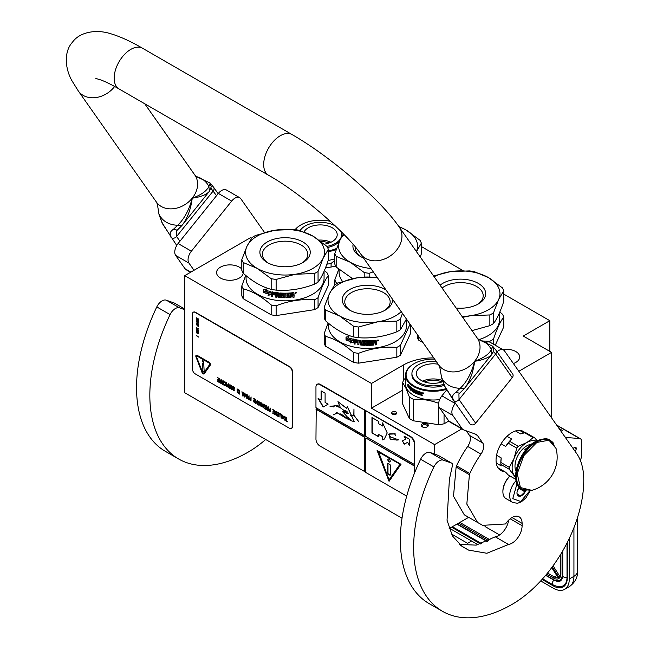 <?xml version="1.0" encoding="UTF-8"?>
<svg xmlns="http://www.w3.org/2000/svg" width="650" height="650" viewBox="0 0 650 650"><rect width="100%" height="100%" fill="white"/><g stroke="black" fill="none" stroke-linecap="round" stroke-linejoin="round"><path stroke-width="0.97" d="M425.669 423.369A3.575 2.064 180 0 1 427.269 423.906A3.575 2.064 180 0 1 427.269 426.823A3.575 2.064 180 0 1 423.816 427.351A3.575 2.064 180 0 1 422.216 426.823A3.575 2.064 180 0 1 421.647 424.328A3.575 2.064 180 0 1 425.669 423.369M422.598 427.009A2.633 1.519 180 0 1 422.11 426.132A2.633 1.519 180 0 1 425.425 424.661A2.633 1.519 180 0 1 426.603 425.051A2.633 1.519 180 0 1 427.375 426.132A2.633 1.519 180 0 1 426.879 427.009M449.158 528.588L468.65 517.335M251.526 238.257L250.51 237.672L184.722 275.649L184.722 392.746L402.025 518.204M549.811 351.39L549.811 320.694L503.758 294.101M551.541 417.804L551.541 352.381L523.234 336.042L549.811 320.694M184.722 275.649L371.451 383.459L371.451 408.168L434.582 444.616L434.582 454.098M518.83 371.272L551.541 352.381M434.582 444.616L461.809 428.894M502.775 349.562A13.341 7.703 180 0 1 515.791 351.536A13.341 7.703 180 0 1 519.699 356.988A13.341 7.703 180 0 1 513.394 363.537M243.206 273.236A13.341 7.703 180 0 1 234.488 279.817A13.341 7.703 180 0 1 220.472 278.029A13.341 7.703 180 0 1 216.564 272.586A13.341 7.703 180 0 1 224.803 265.468A13.341 7.703 180 0 1 239.346 267.134A13.341 7.703 180 0 1 241.808 269.092M463.239 270.709L421.354 246.529M371.451 383.459L403.349 365.048A42.291 24.416 180 0 1 433.745 357.898M335.692 266.159A42.291 24.416 180 0 1 325.569 267.646M392.356 411.986A2.633 1.519 0 0 0 391.592 413.059A2.633 1.519 0 0 0 393.217 414.456A2.633 1.519 0 0 0 396.077 414.131A2.633 1.519 0 0 0 396.849 413.059A2.633 1.519 0 0 0 395.224 411.653A2.633 1.519 0 0 0 392.356 411.986M371.451 408.168L402.675 390.138M396.492 413.822A2.633 1.519 0 0 0 392.356 413.514A2.633 1.519 0 0 0 391.95 413.822M449.597 528.336L478.002 544.733M540.702 580.929L553.337 588.226A22.555 13.024 -120 0 0 564.614 589.339A22.555 13.024 -120 0 0 569.286 579.02L573.934 576.331L573.934 527.662M569.286 538.395L569.286 579.02M556.692 425.132A5.639 3.258 -60 0 1 557.148 425.327L580.409 438.75A5.639 3.258 120 0 0 579.581 438.498L565.354 437.458M572.959 448.281L575.006 447.436A2.064 1.194 -60 0 1 575.835 447.436A2.064 1.194 -60 0 1 576.258 448.386L576.258 448.606A2.064 1.194 -60 0 1 574.917 451.067M580.214 460.094A5.639 3.258 120 0 0 581.579 455.845L581.579 441.334A5.639 3.258 120 0 0 580.409 438.75M565.63 437.255L564.923 436.841M451.384 533.967L467.61 543.335L471.599 541.036M558.512 577.631L558.862 578.549L558.512 577.631M560.909 573.877A10.335 5.972 -120 0 1 559.406 578.134L560.633 573.495A0.942 0.544 0 0 0 560.909 573.877L560.909 553.954M485.03 526.533L499.598 534.95M560.633 557.838L559.561 556.148M562.461 430.593L558.951 428.358M509.917 475.954A14.284 8.247 120 0 0 502.897 491.116A14.284 8.247 120 0 0 502.897 491.416M510.031 476.019A15.039 8.678 120 0 0 502.897 491.733A15.039 8.678 120 0 0 503.401 495.178A15.039 8.678 120 0 0 506.009 498.615L512.793 502.531L517.546 503.271L521.373 501.808L525.931 497.9L530.197 490.701M517.018 483.616L512.777 498.664L520.731 501.491L529.783 490.766M519.212 487.086A6.581 3.794 120 0 0 516.986 492.96A6.581 3.794 120 0 0 517.205 494.463A6.581 3.794 120 0 0 521.113 495.909A6.581 3.794 120 0 0 525.639 490.701M516.986 492.724L517.205 494.398L520.609 496.007L524.997 491.855L524.802 490.506M524.997 491.855L519.066 488.434L519.277 487.159M517.676 489.743L519.066 488.434M520.609 496.007L517.132 494M517.79 489.483A5.639 3.258 120 0 0 519.025 487.337M477.384 304.476A22.693 13.106 180 0 0 483.194 295.717A22.693 13.106 180 0 0 476.548 286.455A22.693 13.106 -0 0 0 442.089 288.056M440.074 285.179A25.188 14.544 180 0 1 478.311 283.4A25.188 14.544 180 0 1 478.311 303.964A25.188 14.544 180 0 1 456.113 308.002M423.028 342.639L418.576 340.072L418.576 336.302M483.259 341.039L489.864 341.258L489.864 342.144M499.834 311.967L502.426 314.186A44.167 25.504 180 0 1 503.758 317.054L503.758 326.893L495.251 345.223M503.758 317.054C500.337 321.466 496.917 328.843 493.496 339.162L493.496 344.207M493.496 339.162A44.167 25.504 180 0 1 491.733 340.243A44.167 25.504 0 0 1 489.864 341.258M499.501 312.748L499.501 319.776A39 22.514 180 0 1 488.077 335.692A39 22.514 -0 0 1 478.839 339.641M417.243 334.417L417.243 337.204A44.167 25.504 -0 0 0 418.576 340.072M433.591 275.957L450.288 271.668A39.471 22.791 -0 0 0 434.127 276.729M493.496 323.546C496.917 319.101 500.337 311.732 503.758 301.438L503.758 290.737A44.167 25.504 180 0 0 502.426 287.877L488.41 277.566A39.471 22.791 180 0 0 450.288 271.668L469.43 270.92A44.167 25.504 180 0 1 474.394 271.692L488.41 277.566A39.471 22.791 180 0 1 498.623 299.585L493.496 312.853L493.496 323.546A44.167 25.504 180 0 1 491.733 324.626A44.167 25.504 -0 0 1 489.864 325.642L472.006 330.614M503.758 290.737L498.623 299.585A39.471 22.791 -0 0 1 470.714 315.697L462.686 317.346M462.052 316.452A39.471 22.791 -0 0 0 470.714 315.697L489.864 314.949L489.864 325.642M489.864 314.949A44.167 25.504 -0 0 0 493.496 312.853M344.061 234.569A39.471 22.791 -0 0 0 339.974 240.207L343.379 233.878M364.203 277.046L364.203 272.529L350.188 262.226L336.172 256.344L336.172 267.036L352.601 278.671M355.469 247.179A22.693 13.106 -0 0 0 355.404 248.146A22.693 13.106 -0 0 0 361.213 256.896M363.504 257.961A25.188 14.544 180 0 1 360.287 256.392L360.287 256.392A25.188 14.544 180 0 1 353.096 244.368M337.821 283.132L336.172 282.652L336.172 284.042M338.764 269.254L334.839 279.793L334.839 284.846M334.839 279.793A44.167 25.504 -0 0 0 336.172 282.652M339.097 269.531L339.097 272.196A39 22.514 -0 0 0 342.526 281.426M370.923 268.515A39.471 22.791 -0 0 1 350.188 262.226A39.471 22.791 -0 0 1 339.974 240.207L334.839 253.484L334.839 264.176A44.167 25.504 -0 0 0 336.172 267.036M398.775 226.436L406.006 229.994L420.03 240.305A44.167 25.504 180 0 1 421.354 243.165L421.354 253.857L420.266 257.01M399.027 226.785A39.471 22.791 180 0 1 406.006 229.994A39.471 22.791 180 0 1 416.431 251.55M421.354 243.165L416.227 252.005M373.262 271.846L369.168 273.301L369.168 276.851M334.839 253.484A44.167 25.504 -0 0 0 336.172 256.344M364.203 272.529A44.167 25.504 -0 0 0 369.168 273.301M328.323 250.884A27.162 15.681 0 0 0 336.611 248.438M295.368 229.661A27.162 15.681 180 0 1 301.08 224.819A27.162 15.681 180 0 1 330.338 221.341M328.323 251.68A27.722 16.006 0 0 0 336.237 249.454M295.132 229.629A27.722 16.006 180 0 1 300.682 225.046A27.722 16.006 180 0 1 300.885 224.932M326.877 264.16A31.013 17.907 0 0 0 331.086 263.445L334.839 260.423M331.086 267.028L331.086 263.445M328.169 260.455A27.722 16.006 0 0 0 334.839 258.733M320.913 241.451A15.917 9.189 180 0 1 329.136 243.002M319.053 240.078A16.916 9.766 180 0 1 330.964 242.247M304.062 231.912A16.916 9.766 0 0 1 315.908 225.241A16.916 9.766 180 0 1 337.204 234.674A16.916 9.766 180 0 1 324.659 244.107A16.916 9.766 0 0 1 324.326 244.164M335.254 225.899A21.336 12.318 180 0 0 314.762 222.779A21.336 12.318 0 0 0 300.154 230.596M340.779 231.262A21.336 12.318 180 0 1 341.616 234.674A21.336 12.318 180 0 1 326.926 246.382M341.616 234.674L341.616 235.901A21.336 12.318 180 0 1 341.518 237.096M339.495 241.256A21.336 12.318 180 0 1 327.551 247.488M434.614 359.125A27.162 15.681 180 0 0 414.05 363.699A27.162 15.681 180 0 0 407.022 378.844A27.162 15.681 0 0 0 445.892 388.668M414.05 363.699L413.652 363.935A27.722 16.006 180 0 0 405.527 375.253A27.722 16.006 180 0 0 406.477 379.397A27.722 16.006 0 0 0 446.298 389.374M439.668 399.571A27.722 16.006 0 0 1 406.477 388.139A27.722 16.006 180 0 1 405.527 383.996L405.527 375.253M405.527 378.186L404.186 379.316A31.013 17.907 180 0 0 402.675 382.558L406.023 388.432L409.362 396.963A31.013 17.907 0 0 0 413.481 399.344C421.801 398.873 430.121 400.156 438.433 403.203A31.013 17.907 0 0 0 438.661 403.179M409.362 396.963L409.362 418.438L402.675 404.024L402.675 382.558M409.362 418.438A31.013 17.907 0 0 0 413.481 420.81L413.481 399.344M438.433 403.203L438.433 424.669L413.481 420.81M438.433 424.669A31.013 17.907 0 0 0 444.056 423.8L444.056 414.245M455.431 403.219L455.195 403.512A9.401 5.428 120 0 0 452.766 415.399L462.118 428.699A9.401 5.428 120 0 0 463.174 429.683L449.881 422.012A9.401 5.428 -60 0 1 448.825 421.029L444.056 423.8M408.533 385.653L408.241 386.222L408.192 385.743A27.722 16.006 0 0 0 410.053 387.668L410.475 386.986L410.475 388.928L409.329 388.879L410.784 388.806M410.053 387.668L410.784 386.856M408.241 386.222A27.349 15.787 0 0 0 410.004 388.156L409.654 388.765M409.329 388.879L410.004 388.156M407.899 386.311A27.722 16.006 0 0 0 409.687 388.269M408.176 385.588L408.176 384.329M407.956 386.189L408.493 385.499A27.349 15.787 0 0 0 410.174 387.262M408.159 385.596A27.722 16.006 0 0 0 410.012 387.522L410.386 386.912A27.722 16.006 0 0 1 408.46 385.019L408.793 384.426L407.834 384.256L407.834 386.222L408.493 385.499M419.973 394.363L419.973 394.363A27.722 16.006 0 0 1 418.243 393.77L418.348 392.803A27.349 15.787 0 0 0 419.266 393.128M418.145 392.982A27.722 16.006 0 0 0 419.266 393.38L419.266 392.811A27.722 16.006 0 0 1 418.145 392.413L418.446 391.698A27.349 15.787 0 0 0 419.567 392.096M418.243 391.885A27.722 16.006 0 0 0 419.567 392.348L419.567 391.779A27.722 16.006 0 0 1 414.432 389.61L414.221 390.959L414.473 389.634M414.684 391.154L414.432 391.316A27.722 16.006 0 0 0 415.391 391.804L415.634 391.633A27.349 15.787 0 0 1 414.684 391.154L414.473 390.804M415.48 392.316A27.349 15.787 0 0 0 415.634 392.389L415.634 391.633M411.036 387.433L410.727 390.211L410.898 387.327A27.722 16.006 0 0 0 413.652 389.179L413.936 391.796A27.722 16.006 0 0 0 415.391 392.551L415.391 391.804M410.727 390.211A27.722 16.006 0 0 0 411.141 390.536L411.442 389.09A27.349 15.787 0 0 0 412.165 389.61M411.141 389.22A27.722 16.006 0 0 0 412.165 389.951L412.165 389.382A27.722 16.006 0 0 1 411.141 388.651L411.141 388.18M411.515 388.001L411.515 388.001A27.349 15.787 0 0 0 412.628 388.798L412.352 388.936A27.722 16.006 0 0 1 411.214 388.139L411.515 388.001M412.352 388.936L412.352 391.398L412.628 388.798M412.352 391.398A27.722 16.006 0 0 0 412.815 391.698L413.091 390.227A27.349 15.787 0 0 0 413.717 390.609L413.449 390.764A27.722 16.006 0 0 1 412.815 390.374M416.032 393.144A27.349 15.787 0 0 1 413.92 392.048L413.449 391.844L413.717 390.609M413.449 391.844L413.449 390.764M413.652 392.202A27.722 16.006 0 0 0 415.805 393.323L415.805 391.43A27.722 16.006 0 0 1 414.83 390.951L415.074 390.227A27.349 15.787 0 0 0 416.609 390.959L416.382 391.129A27.722 16.006 0 0 1 414.83 390.382L415.074 390.227M416.382 391.129L416.382 393.583L416.609 390.959M416.382 393.583A27.722 16.006 0 0 0 416.951 393.827L417.17 391.194A27.349 15.787 0 0 0 417.739 391.43L417.519 391.609A27.722 16.006 0 0 1 416.951 391.373M417.771 394.16A27.722 16.006 0 0 0 420.331 395.046L420.509 394.851A27.349 15.787 0 0 1 417.974 393.981L417.519 393.827L417.739 391.43M417.519 393.827L417.519 391.609M420.404 395.054A16.916 9.766 0 0 1 420.347 395.021L420.769 393.608A27.349 15.787 0 0 0 421.419 393.794L421.696 395.192A27.349 15.787 0 0 0 422.216 395.33M420.599 393.803A27.722 16.006 0 0 0 421.257 393.989L421.419 393.794M421.696 395.192L421.257 393.989M421.541 395.387A27.722 16.006 0 0 0 422.216 395.566L421.793 393.876L422.37 393.429M422.216 393.632L421.793 393.876L421.931 392.47A27.722 16.006 0 0 1 420.079 391.942L420.079 394.306L420.257 391.999M422.963 393.364L423.329 392.909L422.963 393.364M422.736 392.884L423.637 393.258L422.833 392.795M412.888 389.285A27.722 16.006 0 0 0 413.368 389.577L413.636 389.431A27.349 15.787 0 0 1 413.164 389.139L412.888 389.285M413.368 389.577L413.449 390.195A27.722 16.006 0 0 1 412.815 389.805L412.815 389.334M413.449 389.878A27.349 15.787 0 0 0 413.717 390.041L413.636 389.431M421.427 392.901L421.59 392.706A27.349 15.787 0 0 1 420.769 392.478L420.599 392.665A27.722 16.006 0 0 0 421.427 392.901L421.59 392.706M421.541 393.023L421.541 393.502A27.722 16.006 0 0 1 420.599 393.234L420.599 392.665M421.541 393.502L421.696 392.827M442.106 381.883A15.917 9.189 180 0 0 429.138 380.648A15.917 9.189 0 0 0 424.401 381.883M442.211 380.421A16.916 9.766 180 0 0 428.878 379.275A16.916 9.766 0 0 0 422.573 381.136M442.626 381.696A16.916 9.766 180 0 1 437.629 382.996A16.916 9.766 0 0 1 416.341 373.563A16.916 9.766 0 0 1 428.878 364.13A16.916 9.766 180 0 1 438.198 364.219M436.183 361.359A21.336 12.318 180 0 0 427.733 361.668A21.336 12.318 0 0 0 411.921 373.563L411.921 374.79A21.336 12.318 0 0 0 438.774 386.685A21.336 12.318 180 0 0 444.153 385.377M411.921 373.563A21.336 12.318 0 0 0 438.774 385.458A21.336 12.318 180 0 0 443.657 384.312M325.536 320.751A44.167 25.504 -0 0 1 324.212 317.891L324.212 307.198L329.339 293.922A39.471 22.791 -0 0 1 339.552 283.709A39.471 22.791 -0 0 1 357.248 277.81L338.098 282.986A44.167 25.504 0 0 0 336.237 284.001A44.167 25.504 0 0 0 334.474 285.082L329.339 293.922A39.471 22.791 -0 0 0 339.552 315.933L325.536 310.058L325.536 320.751C334.888 329.071 344.232 334.466 353.576 336.936A44.167 25.504 -0 0 0 358.532 337.707L358.532 327.015L377.683 321.831A39.471 22.791 -0 0 0 401.229 311.626M358.532 337.707C371.296 338.658 384.069 336.684 396.833 331.784L396.833 321.084L377.683 321.831A39.471 22.791 -0 0 1 339.552 315.933L353.576 326.243L353.576 336.936M384.345 310.611A22.693 13.106 180 0 0 390.162 301.86A22.693 13.106 180 0 0 383.516 292.589A22.693 13.106 -0 0 0 358.784 289.754A22.693 13.106 -0 0 0 344.776 301.86A22.693 13.106 -0 0 0 350.586 310.611M392.641 299.414A25.188 14.544 180 0 1 385.279 310.107A25.188 14.544 180 0 1 349.659 310.107A25.188 14.544 180 0 1 349.659 289.543A25.188 14.544 180 0 1 385.279 289.543A25.188 14.544 180 0 1 386.011 289.981M353.576 362.399L325.536 346.206L325.536 336.367C334.88 338.812 344.232 344.207 353.576 352.552L353.576 362.399A44.167 25.504 -0 0 0 358.532 363.163L396.833 357.24L396.833 347.401C384.069 346.418 371.296 348.392 358.532 353.324L358.532 363.163M410.727 325.138L410.727 333.027L400.465 355.144A44.167 25.504 180 0 1 396.833 357.24M410.028 324.147L400.465 345.304L400.465 355.144M400.465 345.304A44.167 25.504 180 0 1 398.702 346.377A44.167 25.504 0 0 1 396.833 347.401M406.469 319.085L406.469 325.91A39 22.514 180 0 1 395.046 341.835A39 22.514 -0 0 1 352.544 346.718A39 22.514 -0 0 1 328.461 325.91L328.461 323.245M328.136 322.969L324.212 333.507L324.212 343.346A44.167 25.504 -0 0 0 325.536 346.206M324.212 333.507A44.167 25.504 -0 0 0 325.536 336.367M353.576 352.552A44.167 25.504 -0 0 0 358.532 353.324M353.559 342.014L350.602 342.761L351.544 341.575A38.626 22.303 180 0 1 346.426 339.958L347.344 338.861M351.544 341.575L350.431 342.956L353.421 342.209L353.421 339.243L352.357 340.584A39 22.514 180 0 1 347.149 339.048L346.426 339.958M346.223 340.137A39 22.514 180 0 0 351.39 341.77L350.984 342.282M346.223 337.033L346.223 339.812M352.389 340.194A38.626 22.303 180 0 1 347.238 338.658L346.011 340.056L346.011 337.066L348.928 336.578L347.969 337.74A39 22.514 180 0 0 353.202 339.194L353.34 338.991M352.243 340.397A39 22.514 180 0 1 347.043 338.845M357.849 340.925L357.849 344.662L357.849 340.925A39 22.514 180 0 1 355.225 340.478L355.062 341.315A39 22.514 180 0 0 357.435 341.729L357.435 342.591A39 22.514 180 0 1 355.062 342.176L355.062 344.191A39 22.514 180 0 1 354.047 343.988L354.469 339.471A39 22.514 180 0 0 360.693 340.413L361.303 344.207A39 22.514 180 0 0 364.26 344.419L364.26 343.273A39 22.514 180 0 1 362.318 343.151L361.879 342.753L362.318 340.559A39 22.514 180 0 0 372.027 340.6L372.027 341.461A39 22.514 180 0 1 369.671 341.583L369.493 342.452A39 22.514 180 0 0 371.499 342.363L371.499 343.233A39 22.514 180 0 1 369.493 343.322L369.671 344.459A39 22.514 180 0 0 372.743 344.289L372.921 340.535A39 22.514 180 0 0 376.049 340.202L376.512 341.803L375.741 342.217L376.431 342.664L376.431 344.533A38.626 22.303 180 0 1 375.399 344.671M376.512 341.803L375.741 342.217M376.431 342.664L375.822 342.428L376.512 342.875L376.431 344.533M376.512 344.744A39 22.514 180 0 1 375.399 344.89L374.928 342.932A39 22.514 180 0 1 373.815 343.046L373.295 344.89A38.626 22.303 180 0 1 368.794 345.126L368.339 344.776M375.399 343.241L374.855 342.721A38.626 22.303 180 0 1 373.758 342.834M373.815 343.046L373.352 345.101A39 22.514 180 0 1 368.802 345.345L368.355 344.988L368.794 345.126M368.339 341.396L368.339 341.396A38.626 22.303 180 0 1 367.274 341.404L367.274 345.361A39 22.514 180 0 1 366.202 345.345L366.218 345.134A38.626 22.303 180 0 0 367.274 345.142M367.274 341.616A39 22.514 180 0 0 368.355 341.616L368.355 344.988M363.171 341.266L363.131 341.477A39 22.514 180 0 0 366.202 341.608L366.218 341.388A38.626 22.303 180 0 1 363.171 341.266L363.001 341.518M365.544 344.752L365.081 345.321L365.527 344.971L365.081 342.444A39 22.514 180 0 1 363.131 342.347L363.131 341.477M365.105 345.101A38.626 22.303 180 0 1 360.758 344.801L360.254 344.606L360.327 342.745L360.327 344.394M365.081 345.321A39 22.514 180 0 1 360.693 345.02L360.758 344.801M360.327 342.745A38.626 22.303 180 0 1 358.963 342.582L358.881 344.809A39 22.514 180 0 1 357.849 344.662M360.254 342.964A39 22.514 180 0 1 358.881 342.794M357.947 340.714A38.626 22.303 180 0 1 355.347 340.275L355.062 340.592M357.435 342.363A38.626 22.303 180 0 1 355.176 341.973L355.062 342.176M354.047 343.988L354.599 339.267M364.26 344.419L364.293 343.054A38.626 22.303 180 0 1 362.367 342.94L361.879 342.753M361.936 340.714L361.936 342.542M361.912 340.746L362.318 340.559M372.027 341.461L371.987 341.25A38.626 22.303 180 0 1 369.647 341.364L369.476 342.241A38.626 22.303 180 0 1 369.476 342.241L369.493 342.452M371.499 343.233L371.459 343.013A38.626 22.303 180 0 1 369.476 343.102L369.647 344.24M360.092 341.209L360.092 341.209A39 22.514 180 0 1 359.052 341.088L358.963 341.096M360.157 340.998A38.626 22.303 180 0 1 359.133 340.876M359.052 341.088L358.881 341.933A39 22.514 180 0 0 360.254 342.095L360.327 341.884A38.626 22.303 180 0 1 360.254 341.876M360.254 341.372L360.254 342.095M373.815 342.184A39 22.514 180 0 0 375.399 342.014L375.139 340.957A38.626 22.303 180 0 1 373.758 341.104L373.815 342.184L373.758 341.104M375.213 341.169A39 22.514 180 0 1 373.815 341.315M360.327 341.161L360.327 341.884M371.459 342.363L371.459 343.013M371.987 340.6L371.987 341.25M355.062 343.964A38.626 22.303 180 0 1 354.177 343.777M358.881 344.581A38.626 22.303 180 0 1 357.947 344.451M366.218 341.388L366.218 345.134M376.049 340.202L376.431 341.591M377.723 340.129L378.389 340.088L378.389 340.844L377.723 340.957L377.683 340.039M377.78 340.722L377.626 340.072M378.69 340.08L378.389 340.681M377.723 340.884L377.284 340.681M378.755 340.178L377.276 340.616L378.698 340.161M366.202 341.608L366.202 345.345M360.693 345.02L360.254 344.606M377.431 277.769A39.471 22.791 180 0 0 357.248 277.81L376.399 277.062A44.167 25.504 180 0 1 376.976 277.136M406.412 319.012L400.465 329.688A44.167 25.504 180 0 1 398.702 330.761A44.167 25.504 -0 0 1 396.833 331.784M396.833 321.084A44.167 25.504 -0 0 0 400.465 318.988L400.465 329.688M402.447 313.365L400.465 318.988M324.212 307.198A44.167 25.504 -0 0 0 325.536 310.058M353.576 326.243A44.167 25.504 -0 0 0 358.532 327.015M243.132 273.179A44.167 25.504 -0 0 1 241.808 270.319L241.808 259.618L246.935 246.35A39.471 22.791 -0 0 1 257.156 236.137A39.471 22.791 -0 0 1 274.852 230.238L255.702 235.414A44.167 25.504 0 0 0 253.833 236.429A44.167 25.504 0 0 0 252.07 237.51L246.935 246.35A39.471 22.791 -0 0 0 257.156 268.361L243.132 262.486L243.132 273.179C252.484 281.499 261.828 286.894 271.172 289.364A44.167 25.504 -0 0 0 276.128 290.136L276.128 279.435L295.279 274.259A39.471 22.791 -0 0 0 323.188 258.148L318.061 271.416L318.061 282.108A44.167 25.504 180 0 1 316.298 283.189A44.167 25.504 -0 0 1 314.429 284.204C301.665 289.104 288.901 291.078 276.128 290.136M314.429 284.204L314.429 273.512L295.279 274.259A39.471 22.791 -0 0 1 257.156 268.361L271.172 278.671L271.172 289.364M301.949 263.039A22.693 13.106 180 0 0 307.759 254.28A22.693 13.106 180 0 0 301.113 245.018A22.693 13.106 -0 0 0 276.38 242.182A22.693 13.106 -0 0 0 262.373 254.28A22.693 13.106 -0 0 0 268.182 263.039M302.876 241.963A25.188 14.544 180 0 1 302.876 262.527A25.188 14.544 180 0 1 267.256 262.527L267.256 262.527A25.188 14.544 180 0 1 267.256 241.963A25.188 14.544 180 0 1 302.876 241.963M271.172 314.819L243.132 298.634L243.132 288.795C252.484 291.233 261.828 296.636 271.172 304.98L271.172 314.819A44.167 25.504 -0 0 0 276.128 315.591L314.429 309.66L314.429 299.821C301.665 298.846 288.901 300.82 276.128 305.752L276.128 315.591M324.399 270.53L326.991 272.756A44.167 25.504 180 0 1 328.323 275.616L328.323 285.456L318.061 307.572A44.167 25.504 180 0 1 314.429 309.66M328.323 275.616C324.902 280.036 321.482 287.406 318.061 297.724L318.061 307.572M318.061 297.724A44.167 25.504 180 0 1 316.298 298.805A44.167 25.504 0 0 1 314.429 299.821M324.066 271.318L324.066 278.338A39 22.514 180 0 1 312.642 294.255A39 22.514 -0 0 1 270.14 299.138A39 22.514 -0 0 1 246.066 278.338L246.066 275.665M245.732 275.389L241.808 285.935L241.808 295.774A44.167 25.504 -0 0 0 243.132 298.634M241.808 285.935A44.167 25.504 -0 0 0 243.132 288.795M271.172 304.98A44.167 25.504 -0 0 0 276.128 305.752M271.156 294.434L268.198 295.189L269.149 293.995A38.626 22.303 180 0 1 264.03 292.378L264.94 291.289M269.149 293.995L268.036 295.384L271.017 294.637L271.017 291.671L269.953 293.012A39 22.514 180 0 1 264.745 291.468L264.03 292.378M263.819 292.565A39 22.514 180 0 0 268.994 294.198L268.58 294.702M263.819 289.461L263.819 292.24M269.994 292.622A38.626 22.303 180 0 1 264.834 291.086L263.616 292.484L263.616 289.494L266.524 288.998L265.566 290.168A39 22.514 180 0 0 270.798 291.623L270.936 291.419M269.848 292.825A39 22.514 180 0 1 264.639 291.273M275.446 293.353L275.446 297.091L275.446 293.353A39 22.514 180 0 1 272.821 292.906L272.659 293.743A39 22.514 180 0 0 275.031 294.149L275.031 295.019A39 22.514 180 0 1 272.659 294.604L272.659 296.619A39 22.514 180 0 1 271.643 296.408L272.074 291.891A39 22.514 180 0 0 278.289 292.841L278.899 296.636A39 22.514 180 0 0 281.856 296.847L281.856 295.701A39 22.514 180 0 1 279.923 295.579L279.476 295.181L279.923 292.988A39 22.514 180 0 0 289.632 293.028L289.632 293.889A39 22.514 180 0 1 287.267 294.011L287.089 294.881A39 22.514 180 0 0 289.096 294.791L289.096 295.652A39 22.514 180 0 1 287.089 295.742L287.267 296.887A39 22.514 180 0 0 290.339 296.717L290.517 292.963A39 22.514 180 0 0 293.646 292.63L294.117 294.223L293.337 294.645L294.027 295.092L294.027 296.961A38.626 22.303 180 0 1 292.996 297.091M294.117 294.223L293.337 294.645M294.027 295.092L293.418 294.856L294.117 295.303L294.027 296.961M294.117 297.172A39 22.514 180 0 1 292.996 297.318L292.524 295.36A39 22.514 180 0 1 291.419 295.474L290.899 297.31A38.626 22.303 180 0 1 286.39 297.554L285.943 297.196M292.996 295.669L292.451 295.149A38.626 22.303 180 0 1 291.354 295.262M291.419 295.474L290.956 297.529A39 22.514 180 0 1 286.406 297.773L285.951 297.416L286.39 297.554M285.943 293.824L285.943 293.824A38.626 22.303 180 0 1 284.871 293.824L284.871 297.781A39 22.514 180 0 1 283.798 297.773L283.814 297.554A38.626 22.303 180 0 0 284.871 297.57M284.871 294.044A39 22.514 180 0 0 285.951 294.044L285.951 297.416M280.767 293.686L280.727 293.906A39 22.514 180 0 0 283.798 294.036L283.814 293.816A38.626 22.303 180 0 1 280.767 293.686L280.605 293.946M283.14 297.18L282.677 297.741L283.124 297.391L282.677 294.864A39 22.514 180 0 1 280.727 294.767L280.727 293.906M282.701 297.529A38.626 22.303 180 0 1 278.354 297.229L277.859 297.034L277.924 295.173L277.924 296.822M282.677 297.741A39 22.514 180 0 1 278.289 297.44L278.354 297.229M277.924 295.173A38.626 22.303 180 0 1 276.567 295.011L276.477 297.229A39 22.514 180 0 1 275.446 297.091M277.859 295.384A39 22.514 180 0 1 276.477 295.222M275.543 293.142A38.626 22.303 180 0 1 272.943 292.703L272.659 293.02M275.031 294.791A38.626 22.303 180 0 1 272.781 294.401L272.659 294.604M271.643 296.408L272.196 291.688M281.856 296.847L281.889 295.482A38.626 22.303 180 0 1 279.971 295.36L279.476 295.181M279.533 293.142L279.533 294.962M279.516 293.174L279.923 292.988M289.632 293.889L289.583 293.678A38.626 22.303 180 0 1 287.243 293.792L287.089 294.881M289.096 295.652L289.055 295.441A38.626 22.303 180 0 1 287.072 295.531L287.243 296.668M277.688 293.637L277.688 293.637A39 22.514 180 0 1 276.648 293.516L276.567 293.524M277.761 293.426A38.626 22.303 180 0 1 276.729 293.304M276.648 293.516L276.477 294.361A39 22.514 180 0 0 277.859 294.523L277.924 294.312A38.626 22.303 180 0 1 277.859 294.304M277.859 293.8L277.859 294.523M291.419 294.613A39 22.514 180 0 0 292.996 294.442L292.736 293.386A38.626 22.303 180 0 1 291.354 293.532L291.419 294.613L291.354 293.532M292.817 293.597A39 22.514 180 0 1 291.419 293.743M277.924 293.581L277.924 294.312M289.055 294.791L289.055 295.441M289.583 293.028L289.583 293.678M272.659 296.384A38.626 22.303 180 0 1 271.773 296.205M276.477 297.009A38.626 22.303 180 0 1 275.543 296.879M283.814 293.816L283.814 297.554M293.646 292.63L294.027 294.011M295.327 292.557L295.994 292.516L295.994 293.272L295.327 293.377L295.279 292.459M295.376 293.15L295.222 292.492M296.286 292.5L295.994 293.101M295.327 293.304L294.881 293.109M296.351 292.598L294.873 293.044L296.294 292.581M283.798 294.036L283.798 297.773M278.289 297.44L277.859 297.034M328.323 249.307A44.167 25.504 180 0 0 326.991 246.439L312.975 236.137A39.471 22.791 180 0 0 274.852 230.238L293.995 229.491A44.167 25.504 180 0 1 298.959 230.254L312.975 236.137A39.471 22.791 180 0 1 323.188 258.148L328.323 249.307L328.323 260C324.902 270.294 321.482 277.664 318.061 282.108M314.429 273.512A44.167 25.504 -0 0 0 318.061 271.416M241.808 259.618A44.167 25.504 -0 0 0 243.132 262.486M271.172 278.671A44.167 25.504 -0 0 0 276.128 279.435M459.29 544.424L476.214 545.131L495.251 536.803L508.544 544.472L486.866 553.264L468.609 550.111L462.264 546.577L452.465 535.99L447.038 520.227L449.394 479.286L452.384 465.814A3.762 2.169 120 0 0 451.709 463.166A3.762 2.169 120 0 0 451.506 463.068L443.357 460.159A9.401 5.428 120 0 0 433.899 466.919A139.092 80.299 120 0 0 413.652 547.633A139.092 80.299 120 0 0 442.455 611.301A139.092 80.299 120 0 0 512.005 604.419A101.498 58.598 120 0 0 583.773 480.106A75.181 43.404 120 0 0 576.648 453.529L504.554 350.967A9.401 5.428 120 0 0 503.498 349.984A9.401 5.428 120 0 0 497.039 351.739M433.899 466.919L420.607 459.241A139.092 80.299 120 0 0 400.359 539.955A139.092 80.299 120 0 0 429.171 603.631L442.455 611.301M495.251 536.803A14.284 8.247 120 0 0 508.657 520.146M466.302 430.861L469.487 435.386A9.401 5.428 120 0 1 467.683 446.436A73.864 42.648 120 0 0 456.527 465.814A3.762 2.169 -60 0 0 456.121 467.017L453.513 496.243L464.271 514.8L477.563 522.478M452.766 415.399L439.473 407.721L448.825 421.029L462.118 428.699M439.473 407.721A9.401 5.428 -60 0 1 441.902 395.842L446.631 389.951M486.322 342.371A9.401 5.428 -60 0 1 490.214 342.314L503.498 349.984M420.607 459.241A9.401 5.428 -60 0 1 430.073 452.481L438.214 455.398A3.762 2.169 -60 0 1 438.425 455.496A3.762 2.169 -60 0 1 438.612 455.626M508.544 544.472A14.284 8.247 120 0 0 522.104 525.688L522.104 523.388A14.284 8.247 120 0 0 519.147 516.847A14.284 8.247 120 0 0 505.554 523.957L482.633 525.346L477.571 522.454L466.83 504.099L469.414 474.687A3.762 2.169 120 0 1 469.82 473.493A73.864 42.648 120 0 1 480.968 454.114A9.401 5.428 -60 0 0 482.779 443.056L477.466 435.508A9.401 5.428 -60 0 0 476.409 434.525A9.401 5.428 -60 0 0 475.898 434.289L463.686 429.918A9.401 5.428 120 0 1 463.174 429.683M525.021 432.794A22.555 13.024 120 0 0 523.283 431.413A22.555 13.024 120 0 0 505.895 437.458A22.555 13.024 120 0 0 496.056 460.159A22.555 13.024 120 0 0 500.727 470.478A22.555 13.024 120 0 0 504.441 471.526M492.334 346.864L492.602 346.141L478.749 339.625A28.616 22.571 -35.1 0 1 491.311 349.57L492.334 346.864L493.756 349.659C494.146 349.984 493.537 351.512 491.92 354.25L464.417 388.456C466.521 386.084 468.739 382.013 471.079 376.236C472.428 373.571 474.606 363.114 474.671 361.221C483.689 357.971 489.231 354.096 491.311 349.57L491.92 354.25M464.417 388.456L460.192 388.286A28.616 22.571 144.9 0 1 441.577 377.536L439.798 367.25L441.577 377.536L444.803 386.295L454.066 400.896C451.734 397.483 452.254 394.696 455.626 392.543L460.192 388.286C466.716 382.102 471.543 373.084 474.671 361.221C481.252 360.669 490.701 356.972 491.823 354.372L492.806 352.154M444.803 386.295L453.294 400.189A3.762 2.966 144.9 0 0 454.066 400.896A3.762 2.966 -35.1 0 0 459.03 399.563L458.924 393.892L464.222 388.708M455.626 392.543L459.753 393.144M493.488 351.471L495.633 354.031A3.762 2.966 144.9 0 0 496.048 350.334L512.663 373.969A3.762 2.966 144.9 0 1 512.241 377.666L475.646 423.199A3.762 2.966 144.9 0 1 470.681 424.523A3.762 2.966 144.9 0 1 469.909 423.824L453.294 400.189M176.743 245.481L162.199 223.275L159.006 214.394L157.373 204.189L156.414 202.077A23.498 18.533 -35.1 0 0 192.246 198.161C189.288 209.568 184.462 218.595 177.767 225.233L173.201 229.482C169.804 231.627 169.284 234.406 171.641 237.835L162.378 223.243L159.153 214.484A28.616 22.571 -35.1 0 0 177.767 225.233L181.756 225.696M173.201 229.482L177.328 230.092L176.499 230.839L176.605 236.502L213.208 190.97A3.762 2.966 -35.1 0 0 213.623 187.273L210.178 183.081L209.909 183.812L211.331 186.615L209.398 191.319L208.886 186.518C206.489 191.189 200.947 195.073 192.246 198.161C190.783 209.406 187.371 218.481 181.992 225.404M209.398 191.319C206.481 194.707 200.761 196.991 192.246 198.161A23.498 18.533 -35.1 0 0 194.854 175.061L144.747 103.781M209.909 183.812L208.886 186.518A28.616 22.571 144.9 0 0 196.341 176.572L210.178 183.081M216.531 195.699L211.063 188.419M184.722 309.692L179.538 307.84A9.401 5.428 120 0 0 170.081 314.6A139.092 80.299 120 0 0 149.833 395.314A139.092 80.299 120 0 0 178.636 458.989A139.092 80.299 120 0 0 248.186 452.099A101.498 58.598 120 0 0 265.688 439.489M170.081 314.6L156.788 306.93A139.092 80.299 120 0 0 136.541 387.644A139.092 80.299 120 0 0 165.352 451.319L178.636 458.989M190.548 272.285L186.062 269.693A9.401 5.428 -60 0 1 185.006 268.718L175.654 255.409A9.401 5.428 -60 0 1 178.084 243.523L218.368 193.407A9.401 5.428 -60 0 1 226.395 189.995L239.679 197.673A9.401 5.428 120 0 0 231.66 201.086L191.376 251.201A9.401 5.428 120 0 0 188.947 263.088L194.009 270.286M156.788 306.93A9.401 5.428 -60 0 1 166.254 300.17L174.395 303.087A3.762 2.169 -60 0 1 174.606 303.176A3.762 2.169 -60 0 1 174.793 303.306M184.722 374.343L184.722 332.231M264.534 232.505L240.736 198.648A9.401 5.428 120 0 0 239.679 197.673M497.957 467.781L505.692 472.249L508.324 475.036L515.84 479.375M496.267 463.044L501.231 465.904L500.858 464.425L509.324 469.308L515.645 477.644M496.559 455.244L501.231 457.941L500.858 462.467L509.324 467.35L514.093 458.331A20.678 11.936 120 0 0 514.093 475.215A20.678 11.936 120 0 0 515.596 476.816M516.791 448.118L514.093 458.331A20.678 11.936 120 0 1 526.744 442.593L518.253 446.29A23.213 13.398 120 0 0 516.791 448.118L508.324 443.235L505.692 446.452A21.613 12.48 -60 0 1 511.664 439.018L509.787 441.407L518.253 446.29M501.101 443.804L505.692 446.452M507.016 436.337L511.664 439.018M526.744 442.593L533.179 437.677L524.712 432.786L520.577 433.875L515.523 430.95M519.561 430.365L524.022 432.941M524.712 432.786A23.213 13.398 120 0 1 526.183 432.924L534.649 437.808A23.213 13.398 120 0 0 533.179 437.677M537.095 440.684L534.649 437.808M509.324 469.308A23.213 13.398 -60 0 1 509.324 467.35M500.858 464.425A23.213 13.398 -60 0 1 500.833 463.458A23.213 13.398 -60 0 1 500.858 462.467M500.833 463.458L500.833 462.15A21.613 12.48 -60 0 1 501.231 457.941M508.324 443.235A23.213 13.398 -60 0 1 509.787 441.407M536.201 441.131A20.678 11.936 120 0 0 526.768 442.577M531.432 444.299A16.632 9.604 120 0 0 526.752 445.884A16.632 9.604 -60 0 0 515.962 471.104M526.207 490.742A28.194 16.274 -60 0 1 522.389 489.499L531.846 490.344L520.431 487.565L517.229 473.712L523.794 455.674L536.876 442.431L548.966 440.204L556.034 448.435L550.582 440.668A28.194 16.274 -60 0 1 553.572 443.349M528.296 447.151A15.502 8.954 120 0 0 527.816 447.419A15.502 8.954 120 0 0 524.883 449.573L525.704 450.044M524.883 449.573L527.345 448.151M414.708 472.615L414.708 443.495A5.639 3.258 -120 0 0 410.719 436.589L320.344 384.41A5.639 3.258 -120 0 0 317.525 384.126A5.639 3.258 -120 0 0 317.33 384.256M414.31 473.606L414.31 443.723A5.639 3.258 -120 0 0 410.321 436.816L364.731 410.191L364.471 435.663L315.957 407.656L315.957 386.937A5.639 3.258 -120 0 1 317.127 384.361L317.525 384.126M316.225 407.81L315.957 439.116A5.639 3.258 -120 0 0 319.946 446.022L365.796 472.192M414.31 465.977L365.796 437.97L365.796 472.501L406.713 496.121M364.731 410.191L319.946 384.637A5.639 3.258 -120 0 0 317.127 384.361M409.313 445.266L409.313 439.132L403.991 436.061L405.714 439.034L402.391 440.952L404.267 444.21L407.591 442.293L409.313 445.266M384.369 439.034L387.213 432.933L382.598 422.858L382.598 426.01L378.609 423.702L378.609 421.403L371.963 417.568L371.963 432.916L378.609 436.751L378.609 434.452L382.598 436.751L382.598 439.896L383.996 439.27M384.109 439.205L382.598 439.896M398.548 439.863L389.878 436.629L390.154 439.197L389.114 434.168L394.672 433.94L395.72 435.76L394.777 433.94L395.119 433.184L394.656 433.826L390.366 433.729L389.041 434.07L390.219 439.302L389.943 436.735L398.548 439.863L396.736 440.148M390.284 439.213L395.111 439.887L390.284 439.213M365.796 411.109L365.796 436.434L414.31 464.441M365.796 437.97L414.57 465.823M389.058 481.325L401.017 464.303L377.098 450.491L389.058 481.325M316.225 409.037L364.731 437.044L364.731 471.575M364.471 471.729L364.731 437.044M315.957 409.191L364.471 437.198M318.094 398.377L323.099 407.046L328.104 404.162L325.098 402.423L325.098 393.177L321.1 390.869L321.1 400.116L318.094 398.377M346.027 418.243L336.57 412.401L350.488 420.387M349.156 418.819L350.228 419.209L349.009 418.681L348.912 419.624L340.771 413.831L345.069 417.568L336.464 412.466M346.873 411.393L347.011 413.376L342.656 411.409L342.387 411.929M347.157 417.186L348.538 417.625M340.486 407.631L334.579 405.267L333.897 405.957L329.989 406.266L333.824 406.104L333.718 406.989L334.669 405.429L340.502 407.818M343.647 410.012L346.214 411.027M330.094 406.209L333.824 406.104M354.266 421.606L347.457 406.77M346.588 408.273L338.089 401.741M335.725 413.944L336.928 412.912L333.385 414.83L337.09 413.026M335.627 413.782L333.385 414.83M350.529 415.553L353.884 415.391L358.922 421.899L353.957 415.293L353.957 408.964L353.819 415.212L350.529 415.553M364.471 410.345L364.471 435.663M407.591 442.293L409.313 444.657M402.391 440.952L404.536 444.056M405.714 439.034L402.659 440.798M404.527 436.369L405.982 438.88M371.963 432.916L378.609 436.442M372.231 417.723L372.231 432.762M382.598 426.01L382.858 423.239M382.598 436.751L382.858 439.741M378.609 434.452L382.858 436.597M389.114 434.029L388.578 434.744M390.016 436.694L390.821 436.629M395.249 439.79L395.85 439.839M394.656 433.826L395.176 433.217M394.672 433.94L390.406 433.843M389.179 434.135L390.536 433.761M390.423 439.132L394.989 439.782M377.512 450.734L389.269 481.024M318.63 398.686L323.367 406.892M321.1 400.116L321.368 391.016M346.133 418.186L345.069 417.568M347.157 418.795L350.521 420.306M348.286 413.554L342.737 411.58L344.459 411.694M346.759 413.262L348.335 413.514M334.612 405.251L333.588 406.884M334.669 405.429L338.138 405.771M348.514 413.197L347.141 413.424L347.051 411.499M350.423 419.494L349.058 419.681L349.107 418.844L350.342 419.437M347.011 413.376L346.978 411.328M349.058 418.657L348.961 419.38M350.22 420.461L354.193 421.647L347.392 406.803L346.523 408.322L337.919 401.716L340.511 407.875L348.213 413.603L342.591 411.661L350.366 420.371M350.577 415.724L353.957 415.252M378.511 451.774L400.132 464.254L389.058 479.789L378.511 451.774M378.243 451.929L400.132 464.254M399.864 464.409L389.058 479.789M390.252 461.175A1.69 0.975 -120 0 0 389.512 459.469A1.69 0.975 -120 0 0 388.213 459.022A1.69 0.975 -120 0 0 387.855 459.794A1.69 0.975 -120 0 0 388.594 461.492A1.69 0.975 -120 0 0 389.902 461.947A1.69 0.975 -120 0 0 390.252 461.175M389.716 475.126A0.942 0.544 -120 0 0 390.382 474.744L390.382 465.53A0.942 0.544 -120 0 0 389.716 464.384L388.391 463.613A0.942 0.544 -120 0 0 387.725 463.994L387.725 473.208A0.942 0.544 -120 0 0 388.391 474.354L389.984 474.971A0.942 0.544 -120 0 0 390.301 475.061M388.351 458.957A1.69 0.975 -120 0 0 388.123 459.639A1.69 0.975 -120 0 0 388.781 461.248A1.69 0.975 -120 0 0 390.024 461.858M388.074 463.523A0.942 0.544 -120 0 0 387.993 463.848L387.993 473.054A0.942 0.544 -120 0 0 388.659 474.207L389.984 474.971M203.873 371.491A1.438 0.829 60 0 1 202.776 371.061A1.438 0.829 60 0 1 202.166 369.639A1.438 0.829 60 0 1 202.174 369.566L202.524 363.447A0.942 0.544 60 0 1 202.686 363.082M202.101 369.679A1.438 0.829 -120 0 0 202.727 371.126A1.438 0.829 -120 0 0 203.84 371.507A1.438 0.829 -120 0 0 204.141 370.849A1.438 0.829 -120 0 0 204.132 370.776L203.783 364.252A0.942 0.544 -120 0 0 202.459 363.48L202.101 369.598A1.438 0.829 -120 0 0 202.101 369.679M203.694 373.002L209.674 364.496A0.942 0.544 -120 0 0 209.097 363.009L197.137 356.102A0.942 0.544 -120 0 0 196.56 356.923L202.548 372.336A0.942 0.544 -120 0 0 203.694 373.002L209.739 364.455A0.942 0.544 -120 0 0 209.17 362.968L197.202 356.062A0.942 0.544 -120 0 0 196.706 356.037M204.092 373.896A1.877 1.089 60 0 1 202.036 372.352L196.056 356.931A1.877 1.089 60 0 1 195.877 356.062A1.877 1.089 60 0 1 196.235 355.225A1.877 1.089 -120 0 0 195.812 356.102A1.877 1.089 -120 0 0 195.991 356.972L201.971 372.385A1.877 1.089 -120 0 0 204.059 373.912A1.877 1.089 -120 0 0 204.271 373.717L210.251 365.211A1.877 1.089 -120 0 0 209.097 362.245L197.137 355.339A1.877 1.089 -120 0 0 196.202 355.241M193.269 312.244A3.762 2.169 60 0 0 192.489 313.966L192.489 369.216A3.762 2.169 60 0 0 195.146 373.823L289.51 428.301A3.762 2.169 60 0 0 291.387 428.488A3.762 2.169 60 0 0 292.167 426.766L292.435 371.361A3.762 2.169 60 0 0 289.778 366.762L195.414 312.276A3.762 2.169 60 0 0 193.529 312.089L193.269 312.244A3.762 2.169 60 0 1 195.146 312.431L195.414 312.276M195.146 312.431L289.51 366.917A3.762 2.169 60 0 1 292.167 371.516M198.469 320.271L198.469 318.955L196.471 317.801L196.471 319.126L196.731 318.175L197.405 318.565L197.405 319.516L197.665 318.711L198.218 319.028L198.469 320.271M198.258 320.442L198.258 321.027L196.471 320.003L198.469 321.961L198.258 320.442M196.641 321.457L196.942 322.611L198.429 323.107L197.998 322.051L196.641 321.457M196.641 323.066L196.942 324.228L198.429 324.716L197.876 323.554L196.641 323.066M198.258 325.349L198.258 326.446L196.471 324.691L198.469 326.787L198.258 325.349M196.471 327.689L198.047 328.819L196.471 328.421L198.047 330.135L196.471 329.444L198.469 330.598L196.69 328.689L198.469 328.843L196.471 327.689M196.601 330.07L196.771 331.264L198.339 332.028L198.169 330.826L196.601 330.07M198.469 333.523L198.469 332.646L196.471 331.5L196.771 333.027L198.469 333.523M197.836 336.269L196.471 335.709L198.469 337.082L197.836 336.269M274.999 412.831L274.779 410.662L275.454 412.766L276.217 413.213L276.494 411.653L276.494 415.488L274.999 414.302L275.178 412.758M274.779 410.662L276.217 413.132M276.217 411.499L276.494 415.488M217.547 379.421L218.725 380.096L218.725 378.787L217.368 377.52L218.993 378.454L218.993 382.289L217.368 381.355L217.368 380.868L218.725 381.648L218.725 380.583L217.547 379.421L218.725 380.023M217.368 377.52L219.058 378.422L218.993 382.289M217.368 380.868L218.725 381.574M219.351 378.666L220.033 380.77L220.797 381.209L221.13 379.616L221.13 383.451L219.757 382.655L219.351 378.666L220.797 381.136M221.431 379.86L222.779 381.623L223.299 380.868L222.576 384.288L222.146 384.118L221.431 379.86L222.796 381.558M223.657 381.071L223.86 385.109L223.657 381.071M224.226 384.337L225.574 385.361L225.574 382.996L224.226 382.46L224.518 381.81L225.331 382.037L226.005 383.329L225.916 385.645L224.851 385.678L224.226 384.337L225.501 385.409M226.679 383.662L226.346 386.539L226.411 382.663L227.874 386.661M226.346 382.704L227.874 386.929L228.215 383.703L228.215 387.538L226.614 383.427L226.614 386.693M228.507 383.947L229.864 385.71L230.376 384.954L229.653 388.375L229.231 388.204L228.507 383.947L229.873 385.645M230.669 388.058L232.026 389.082L231.887 386.474L231.051 386.076L231.416 387.676L230.669 387.319L230.717 385.799L231.774 385.759L232.456 387.051L232.359 389.366L231.303 389.399L230.669 388.058L231.953 389.131M233.293 387.278L234.39 390.211L233.74 390.804L232.976 389.707L233.935 390.276M232.928 389.439L233.74 390.317L234.057 390.008L232.879 388.107L233.066 386.823L234.122 387.197L234.528 388.408L233.22 387.327M237.055 388.806L237.258 392.836L237.055 388.806M237.998 389.602L239.484 390.211L239.419 394.087L237.754 392.551L237.998 389.602M241.946 391.706L243.303 393.469L243.815 392.714L243.092 396.134L242.669 395.964L241.946 391.706L243.311 393.404M244.514 397.028L244.107 392.957L244.384 396.134L245.009 393.477L246.009 397.069L246.342 394.168L246.342 398.003L245.196 393.989L244.514 397.028L245.221 394.136M244.107 392.957L244.449 395.858M245.009 393.477L246.009 396.679M246.699 394.379L246.911 398.409L246.699 394.379M247.496 396.955L247.268 394.777L247.943 396.89L248.714 397.329L249.047 395.736L248.982 399.604L247.496 398.426L247.674 396.874M247.268 394.777L248.714 397.256M249.706 397.987L250.738 398.499L251.079 396.906L251.014 400.782L249.706 399.945L249.34 398.921L249.771 397.946L250.738 398.426M253.533 401.749L254.889 402.529L254.889 401.464L253.719 400.79L253.719 400.303L254.889 400.977L254.889 399.669L253.533 398.889L253.606 398.361L255.222 399.303L255.222 403.138L253.533 401.749L254.889 402.447M253.719 400.303L254.889 400.904M255.791 403.536L255.523 399.547L257.051 403.78L257.124 400.392L257.392 404.389L255.791 400.27L255.791 403.536L255.856 400.506M255.523 399.547L257.051 403.504M259.512 404.714L258.993 405.308L258.001 404.568L257.733 401.716L258.245 401.123L259.236 401.863L259.423 404.983M259.919 402.009L260.122 406.039L259.919 402.009M260.618 405.429L261.698 406.217L260.479 403.715L260.756 402.813L261.584 402.967L262.218 404.398L261.154 403.293L260.821 403.756L262.039 406.494L261.202 406.664L260.618 405.429L261.625 406.258M262.649 406.599L263.729 407.387L262.511 404.885L262.779 403.983L263.551 404.178L264.176 405.608L263.185 404.463L262.844 404.926L263.884 406.258L264.062 407.664L263.234 407.834L262.649 406.599L263.656 407.436M262.779 403.983L263.843 404.357L264.176 405.608M264.721 406.656L265.891 407.331L265.891 406.023L264.542 404.755L266.167 405.689L266.167 409.524L264.542 408.59L264.542 408.102L265.891 408.882L265.891 407.818L264.721 406.656L265.891 407.249M264.542 404.755L266.232 405.649L266.167 409.524M264.542 408.102L265.891 408.801M266.524 405.901L267.199 408.005L267.971 408.444L268.304 406.851L268.304 410.686L266.931 409.89L266.524 405.901L267.971 408.371M268.962 409.102L269.994 409.614L270.27 408.062L270.27 411.897L268.962 411.06L268.596 410.036L269.027 409.061L269.994 409.541M269.994 407.899L270.27 411.897M272.976 411.418L274.146 412.092L274.146 410.792L272.789 409.516L274.414 410.459L274.414 414.294L272.789 413.351L272.789 412.864L274.146 413.644L274.146 412.588L272.976 411.418L274.146 412.019M272.789 409.516L274.479 410.418L274.414 414.294M272.789 412.864L274.146 413.571M277.03 413.757L278.2 414.44L278.2 413.132L276.851 411.864L278.476 412.799L278.476 416.634L276.851 415.699L276.851 415.204L278.2 415.992L278.2 414.928L277.03 413.757L278.2 414.359M276.851 411.864L278.541 412.758L278.476 416.634M276.851 415.204L278.2 415.911M278.899 412.969L279.102 416.999L278.899 412.969M279.533 413.335L281.158 414.269L281.092 418.145L280.816 414.643L279.467 413.863L279.533 413.335M281.45 417.373L282.49 418.462L282.896 418.21L282.669 415.789L281.767 415.431L282.124 417.032L281.45 416.642L281.499 415.114L282.49 415.114L283.164 416.406L283.075 418.722L282.084 418.714L281.45 417.373L282.734 418.446M281.905 415.35L282.124 417.032M281.678 414.895L283.14 415.984L282.896 418.941M283.952 416.13L284.944 416.536L285.399 417.617L284.879 420.249L283.619 418.706L283.952 416.13M286.455 417.406L286.796 420.956L287.511 421.777L285.732 420.826L286.455 420.834L286.723 417.56L286.723 420.989L287.446 421.817M285.732 420.42L286.455 420.761M292.167 426.766L292.435 426.611A3.762 2.169 60 0 1 291.655 428.334A3.762 2.169 60 0 1 291.517 428.399M292.435 426.611L292.435 371.361M284.294 416.154L284.716 416.325M285.374 418.088L285.439 419.274M279.467 413.368L281.158 414.269M281.092 414.31L281.092 418.145M279.102 413.164L279.102 416.999M268.239 406.892L268.239 410.727M263.006 404.438L262.868 405.259L263.884 406.258M261.154 402.797L261.584 402.967M261.966 403.593L262.169 404.04M260.122 402.204L260.122 406.039M258.408 401.213L258.83 401.383M259.488 403.146L259.553 404.332M257.327 400.587L257.327 404.422M253.533 398.401L255.222 399.303M255.158 399.336L255.158 403.171M251.014 396.939L251.014 400.782M248.982 395.769L248.982 399.604M246.911 394.574L246.911 398.409M246.277 394.209L246.277 398.044M243.75 392.754L243.027 396.167M238.339 389.626L239.484 390.211M239.419 390.252L239.419 394.087M237.258 389.001L237.258 392.836M233.472 386.815L233.894 386.986M234.276 387.611L234.479 388.058M230.945 386.336L231.01 386.953M230.945 386.986L231.416 387.189M231.351 387.221L231.351 387.717M231.303 385.564L231.774 385.759M232.432 387.522L232.497 388.708M230.311 384.995L229.588 388.416M228.15 383.744L228.15 387.579M224.453 381.851L225.664 382.558L226.046 384.987M223.86 381.266L223.86 385.109M223.234 380.908L222.511 384.321M221.065 379.657L221.065 383.492M198.469 320.198L198.282 318.988L197.665 318.711M197.665 319.589L197.47 318.524L196.731 318.175M196.731 319.191L196.544 317.842M198.258 321.027L198.323 320.483M198.469 321.88L196.544 320.036M198.331 323.188L197.007 322.579L196.584 321.523M198.331 324.797L197.007 324.188L196.584 323.139M198.258 326.446L198.323 325.39M198.469 326.714L196.544 324.756M198.469 329.111L196.69 328.689M198.469 330.525L196.544 329.266M198.047 330.135L196.544 328.437M198.047 328.819L196.544 327.868M198.364 332.004L196.836 331.224L196.584 330.127M198.364 333.759L196.836 332.987L196.544 331.533M198.469 337.001L196.544 335.749M284.294 419.502L284.83 419.738L285.106 419.152L284.968 417.284L284.294 416.65L283.887 418.779L284.895 419.697M269.994 410.109L268.873 409.947L269.994 411.328L269.994 410.109M267.971 408.939L266.841 408.777L267.971 410.158L267.971 408.939M259.171 404.511L259.082 402.334L258.229 401.676L258.091 404.129L259.171 404.511M250.738 398.986L249.616 398.832L250.738 400.213L250.738 398.986M248.714 397.816L247.585 397.654L248.714 399.043L248.714 397.816M242.442 393.299L242.848 395.736L243.254 393.77L242.442 393.299M238.339 392.974L239.151 393.445L239.151 390.585L238.339 390.114L237.932 392.251L239.151 393.364M229.409 387.985L229.816 386.011L229.003 385.539L229.409 387.985M222.332 383.89L222.739 381.924L221.926 381.452L222.332 383.89M220.797 381.704L219.668 381.542L220.797 382.923L220.797 381.704M276.217 414.928L276.217 413.701L275.226 413.213L275.226 414.269L276.217 414.928M197.072 321.661L198.193 322.969L197.137 321.62M197.072 323.269L198.128 324.618L198.193 323.993L197.137 323.237M196.982 330.289L198.088 330.996L198.088 331.809L198.153 330.964L197.048 330.249M198.218 332.719L198.088 333.564L198.282 332.686L196.796 331.825L198.282 332.686M283.839 417.202L283.904 418.389M269.141 410.841L269.994 411.255M267.109 409.662L267.971 410.085M258.408 404.56L258.83 404.731M257.952 402.261L258.026 403.447M249.884 399.717L250.738 400.14M247.853 398.548L248.714 398.97M242.523 393.348L242.889 395.541M237.892 390.674L237.957 391.861M229.084 385.588L229.45 387.782M222.007 381.501L222.373 383.695M219.936 382.436L220.797 382.85M275.364 414.432L276.217 414.846M198.128 323.009L197.072 322.538L196.812 321.661M198.128 324.618L197.072 324.155L196.812 323.269M198.088 331.809L196.852 331.094L196.852 330.289M198.088 333.564L196.852 332.849L196.731 331.866M202.459 361.091A0.942 0.544 -120 0 0 203.783 361.863A0.942 0.544 -120 0 0 202.459 361.091M203.621 362.269A0.942 0.544 60 0 1 202.686 360.644M403.349 380.803L403.349 365.048M567.288 542.457L567.288 577.866A19.736 11.391 60 0 1 553.337 585.926L542.076 579.426M480.675 543.977L451.596 527.183M567.288 577.866A0.942 0.544 180 0 1 567.288 577.102M567.011 543.002L567.011 577.484C566.914 581.62 565.711 584.358 563.396 585.707A18.793 10.855 60 0 1 560.942 586.519M553.337 585.926A0.942 0.544 -60 0 1 553.605 585.146M569.262 586.658A22.555 13.024 -120 0 0 573.934 576.331A12.22 7.053 -0 0 0 577.517 571.342C577.826 577.387 575.071 582.489 569.262 586.658L564.614 589.339M579.581 438.498L556.863 425.384M574.559 447.622L576.258 448.606M574.779 447.533L576.258 448.386M562.762 574.795A0.942 0.544 180 0 1 562.242 574.641A12.22 7.053 60 0 1 553.597 579.629L545.805 575.128M554.263 580.011A0.942 0.544 -60 0 1 553.597 579.629M487.297 541.352L457.177 523.957M562.242 551.72L562.242 574.641M551.826 567.499L558.862 578.549A10.335 5.972 -120 0 1 553.597 578.094L546.666 574.096M458.502 523.193L488.735 540.646M559.406 578.134L552.256 566.914M547.519 573.048L554.263 576.948A0.942 0.544 120 0 0 553.597 578.094M556.733 575.526L554.263 576.948A9.401 5.428 -120 0 0 558.147 577.744M459.834 522.429L490.124 539.914M559.894 576.501L553.069 565.793M562.762 550.818L562.762 575.786A2.811 1.625 0 0 0 564.184 577.2A2.811 1.625 0 0 0 567.011 577.184M554.019 580.19A2.811 1.625 120 0 0 552.394 582.66A2.811 1.625 120 0 0 552.866 584.74L542.612 578.825M516.084 480.675A15.039 8.678 120 0 0 510.177 499.094A15.039 8.678 120 0 0 512.793 502.531M522.104 525.688L510.177 518.798M522.104 523.388L512.005 517.554M456.121 467.017L469.414 474.687M456.527 465.814L469.82 473.493M467.683 446.436L480.968 454.114M469.487 435.386L482.779 443.056M474.484 433.786L477.466 435.508M455.195 403.512L441.902 395.842M443.357 460.159L430.073 452.481M451.506 463.068L438.214 455.398M521.389 431.429A22.555 13.024 120 0 0 520.707 430.495M498.639 468.715A22.555 13.024 120 0 0 499.793 468.845M477.279 338.114A23.498 18.533 144.9 0 1 474.671 361.221A23.498 18.533 144.9 0 1 438.839 365.137L360.758 254.053A23.498 18.533 -35.1 0 0 396.589 250.136A23.498 18.533 -35.1 0 0 399.197 227.029L477.279 338.114L478.944 339.739M95.834 78.447L101.164 80.064C105.796 81.811 111.751 84.76 119.031 88.928L268.548 175.256A23.498 13.569 -60 0 1 271.993 143.089A23.498 13.569 -60 0 1 292.045 134.558C330.257 156.455 379.348 198.323 399.197 227.029M119.031 88.928A23.498 13.569 -60 0 1 122.468 56.761A23.498 13.569 -60 0 1 142.529 48.238L292.045 134.558M114.644 86.466A23.498 18.533 144.9 0 1 114.164 87.076A23.498 18.533 144.9 0 1 78.333 91L72.174 81.128C64.578 68.022 64.058 51.269 72.442 42.25C79.454 32.126 95.924 29.023 110.354 33.629C120.014 36.473 130.731 41.34 142.529 48.238M475.646 423.199L459.03 399.563L495.633 354.031L512.241 377.666M170.869 237.136A3.762 2.966 -35.1 0 0 171.641 237.835A3.762 2.966 144.9 0 0 176.605 236.502L179.928 241.231M190.873 272.098L185.006 268.718M188.947 263.088L175.654 255.409M191.376 251.201L178.084 243.523M231.66 201.086L218.368 193.407M179.538 307.84L166.254 300.17M174.606 303.176L184.722 309.018L174.395 303.087M521.698 489.101L522.389 489.499A28.194 16.274 -60 0 1 518.066 466.911A28.194 16.274 -60 0 1 536.486 442.065A28.194 16.274 -60 0 1 550.582 440.668L549.892 440.269A28.194 16.274 -60 0 0 535.795 441.667A28.194 16.274 -60 0 0 517.376 466.505A28.194 16.274 -60 0 0 521.698 489.101C508.544 482.723 518.375 450.458 535.324 441.618C542.709 438.401 547.56 437.946 549.892 440.269M577.517 517.562L577.517 571.342M545.626 575.347L553.792 580.06C556.928 581.587 559.276 581.791 560.844 580.669M456.901 524.119L486.996 541.499M558.423 578.175L551.712 567.645M560.633 554.409L560.633 573.495M563.704 585.512L563.664 585.536C561.088 587.283 557.489 587.023 552.866 584.74M562.762 575.786C563.168 576.631 562.534 578.256 560.861 580.669L560.56 580.816M481.683 543.644L452.384 526.727M502.897 491.116L502.897 491.733M466.326 548.779L460.501 545.415M479.684 523.648L482.625 525.346M438.425 455.496L451.709 463.166M268.548 175.256C300.414 193.001 347.124 233.512 360.758 254.053M439.798 367.25L438.839 365.137M441.431 377.447L444.624 386.327M496.048 350.334L492.602 346.141M156.414 202.077L78.333 91M196.519 176.686L194.854 175.061M159.006 214.394L157.373 204.189M177.328 230.092L181.797 225.656L209.495 191.197M213.623 187.273L218.14 193.7M531.822 490.344A34.393 34.393 0 0 0 556.034 448.419"/></g></svg>
